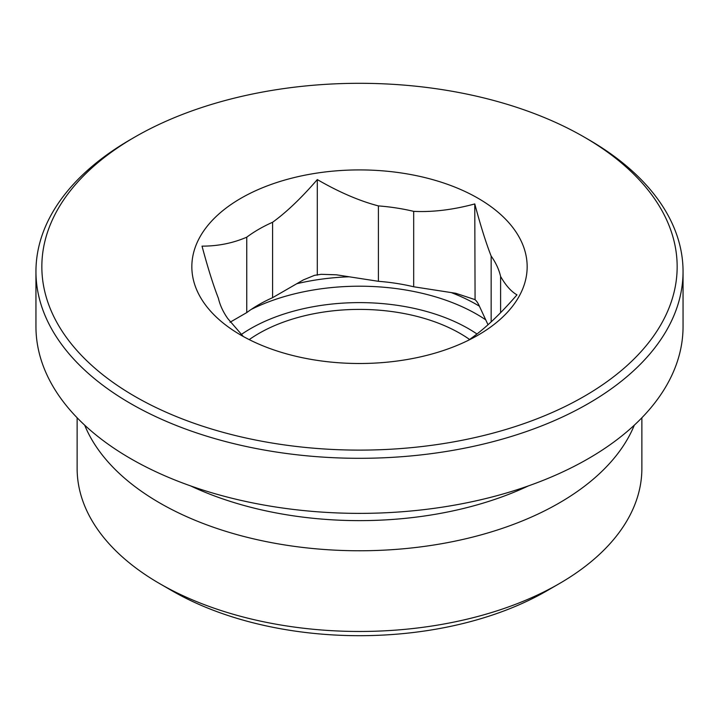 <?xml version="1.0" encoding="UTF-8"?>
<svg xmlns="http://www.w3.org/2000/svg" width="719" height="719" viewBox="0 0 719 719"><rect width="100%" height="100%" fill="white"/><g stroke="black" fill="none" stroke-linecap="round" stroke-linejoin="round"><path stroke-width="1.08" d="M469.588 339.476A142.362 82.191 0 0 0 249.214 339.62M378.401 281.309L336.33 274.802L321.195 274.307L314.536 275.332L303.382 279.898L272.582 297.684L272.582 222.27C286.513 212.195 301.414 197.968 317.304 179.579C339.009 192.153 359.374 200.925 378.401 205.904L378.401 281.309A142.362 82.191 180 0 1 413.686 286.773L413.686 211.359C432.712 212.276 453.078 209.795 474.774 203.935C480.589 225.685 486.053 243.067 491.149 256.081L491.149 321.887M488.012 324.745L479.87 307.202C478.081 303.13 476.382 300.578 474.774 299.544L455.756 293.28L413.686 286.773M475.07 299.679L474.774 203.935M243.265 336.474L227.851 318.652A142.362 82.191 180 0 1 218.396 298.277C213.3 285.263 207.845 267.881 202.03 246.132C217.92 246.177 232.821 243.193 246.752 237.18L246.752 312.594A142.362 82.191 180 0 1 272.582 297.684M246.752 312.594L230.026 322.247M246.752 237.18A142.362 82.191 180 0 1 272.582 222.27M378.401 205.904A142.362 82.191 180 0 1 413.686 211.359M491.149 256.081A142.362 82.191 180 0 1 500.604 276.456C505.7 285.407 511.155 291.537 516.97 294.853C501.08 313.241 486.179 327.478 472.248 337.544A142.362 82.191 180 0 1 468.375 340.321M500.604 312.675L500.604 276.456M317.304 179.579L317.304 275.179M240.946 335.153L240.946 335.153A167.662 96.795 180 0 1 240.946 198.264A167.662 96.795 180 0 1 478.054 198.264A167.662 96.795 180 0 1 478.054 335.153A167.662 96.795 180 0 1 240.946 335.153M84.671 425.154A282.369 163.024 0 0 0 359.5 550.763A282.369 163.024 0 0 0 634.329 425.154M641.869 417.775L641.869 468.446A282.369 163.024 180 0 1 559.166 583.72A282.369 163.024 180 0 1 159.834 583.72A282.369 163.024 180 0 1 77.131 468.446L77.131 417.775M159.834 583.72L172.308 590.928A264.727 152.832 0 0 0 546.692 590.928L559.166 583.72M134.875 396.394A317.663 183.408 180 0 1 134.875 137.023A317.663 183.408 180 0 1 584.125 137.023A317.663 183.408 180 0 1 584.125 396.394A317.663 183.408 180 0 1 134.875 396.394M134.875 137.023L130.714 139.432A323.55 186.796 0 0 0 35.95 271.512A323.55 186.796 0 0 0 130.714 403.602A323.55 186.796 0 0 0 483.321 444.09A323.55 186.796 0 0 0 683.05 271.512A323.55 186.796 0 0 0 588.286 139.432A323.55 186.796 0 0 0 588.286 139.423L584.125 137.023M683.05 271.512L683.05 326.579A323.55 186.796 180 0 1 359.5 513.375A323.55 186.796 180 0 1 35.95 326.579L35.95 271.512M485.747 319.856A165.891 95.78 0 0 0 251.147 309.458M240.874 334.784A154.127 88.985 180 0 1 476.976 333.993M296.767 283.717A165.891 95.78 180 0 1 349.173 276.788M451.226 292.579A165.891 95.78 180 0 1 479.393 306.186M190.544 485.882A267.243 154.288 0 0 0 528.456 485.882"/></g></svg>
